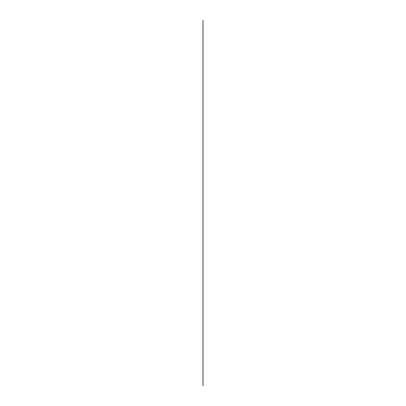 <?xml version="1.0" encoding="UTF-8"?>
<svg xmlns="http://www.w3.org/2000/svg" width="406" height="406" viewBox="0 0 406 406"><rect width="100%" height="100%" fill="white"/><g stroke="black" fill="none" stroke-linecap="round" stroke-linejoin="round"><path stroke-width="0.61" d="M203 20.3L203 385.7L203 20.3"/></g></svg>
